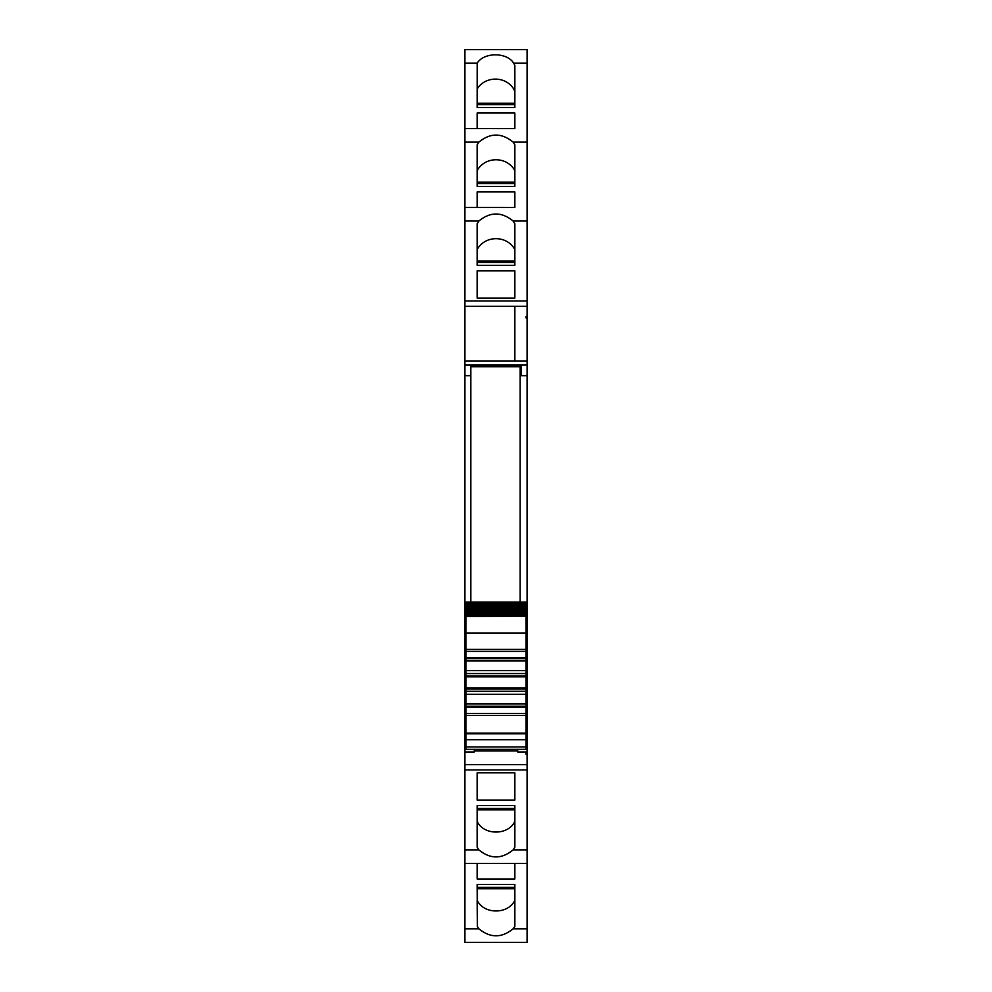 <?xml version="1.0" encoding="UTF-8"?>
<svg xmlns="http://www.w3.org/2000/svg" width="992" height="992" viewBox="0 0 992 992"><rect width="100%" height="100%" fill="white"/><g stroke="black" fill="none" stroke-linecap="round" stroke-linejoin="round"><path stroke-width="1.49" d="M465.918 632.127L464.926 632.127L464.926 642.58L465.918 642.543L464.926 642.58L464.926 648.284L465.918 648.284M470.84 375.658L464.926 375.658L464.926 365.081L470.84 365.081L470.84 602.045M464.926 375.658L464.926 632.127M521.16 375.658L527.074 375.658L527.074 317.948L526.082 317.948L526.082 316.473L527.074 316.473L527.074 300.998L464.926 300.998L464.926 306.305L514.86 306.305L464.926 306.305L464.926 361.088L514.86 361.088L514.86 306.305L514.86 361.088L464.926 361.088L464.926 365.031L527.074 365.031L521.16 365.081L521.16 375.658L527.074 375.658L527.074 632.127L526.082 632.127M464.926 49.612L527.074 49.6L464.926 49.6L464.926 220.993L478.938 220.993L477.14 223.721L477.14 265.335L514.86 265.335L514.86 262.421L477.14 262.421L477.14 265.335M464.926 220.993L464.926 300.998M527.074 49.612L527.074 300.998M478.938 220.993C490.321 211.668 501.692 211.668 513.062 220.993L514.86 223.721L514.86 265.335M477.14 270.866L477.14 298.084L477.14 270.866L514.86 270.866L514.86 298.084L514.86 270.866M477.14 298.084L514.86 298.084M464.926 142.079L478.938 142.079L477.14 144.807L477.14 186.422L514.86 186.422L514.86 183.508L477.14 183.508L477.14 186.422M478.938 142.079C490.321 132.754 501.692 132.754 513.062 142.079L514.86 144.807L514.86 186.422M477.14 191.952L477.14 207.427L477.14 191.952L514.86 191.952L514.86 207.427L514.86 191.952M477.14 107.508L514.86 107.508L514.86 104.594L477.14 104.594L477.14 107.508L477.189 63.166C483.898 52.068 506.949 52.068 513.658 63.166L514.86 65.447L514.86 107.508M477.14 113.038L477.14 128.514L477.14 113.038L514.86 113.038L514.86 128.514L514.86 113.038M464.926 69.39L464.926 65.447M464.926 928.834L464.926 863.486L527.074 863.486L464.926 863.486L464.926 849.921L478.938 849.921C490.321 859.246 501.692 859.246 513.062 849.921L527.074 849.921L527.074 942.4L464.926 942.4L464.926 928.834L478.95 928.834C490.321 938.147 501.692 938.147 513.05 928.834L514.86 926.553L514.86 884.492L514.86 887.406L477.14 887.406L477.14 884.492L477.375 926.553L477.14 900.587M478.95 928.834L477.375 926.553M477.14 884.492L514.86 884.492M514.86 878.962L514.86 863.486L514.86 878.962L477.14 878.962L477.14 863.486L477.14 878.962M514.86 847.193L514.86 805.578L477.14 805.578L477.14 808.492L514.86 808.492L514.86 805.578M513.062 849.921L514.86 847.205M527.074 849.921L527.074 752.965L526.082 752.965L526.082 754.441L527.074 754.441M464.926 849.921L464.926 751.973L474.3 751.973L474.3 749.357M478.938 849.921L477.14 847.205M477.14 847.193L477.14 805.578M514.86 772.842L514.86 800.048L514.86 772.83L477.14 772.83L477.14 800.048L477.14 772.83M514.86 800.06L477.14 800.048M517.7 749.357L517.7 751.973L527.074 751.973L527.074 752.965M465.918 745.476L464.926 745.476L464.926 751.973M464.926 746.455L465.918 746.455M464.926 745.476L464.926 648.284M521.16 365.738L470.84 365.738M526.082 317.948L526.082 316.473M514.86 249.699A20.72 18.774 0 0 0 496 238.675A20.72 18.774 0 0 0 477.14 249.699M514.86 170.785A20.72 18.774 0 0 0 496 159.762A20.72 18.774 0 0 0 477.14 170.785M514.86 91.413A20.72 18.774 0 0 0 496.843 79.149A20.72 18.774 0 0 0 477.14 89.057M514.625 926.553L514.625 900.587C508.102 914.426 483.898 914.426 477.375 900.587M526.082 754.441L526.082 752.965M514.86 821.215C508.611 835.661 483.389 835.661 477.14 821.215M527.074 751.973L527.074 746.455L526.082 746.455M527.074 317.948L527.074 316.473M526.082 653.517L527.074 653.517L527.074 745.476L526.082 745.476M527.074 745.476L527.074 746.455M526.082 646.524L527.074 646.524L527.074 642.58L526.082 642.543L527.074 642.58L527.074 632.127M527.074 653.517L527.074 646.524M517.7 750.981L474.3 750.981M465.918 608.146L465.918 605.988L526.082 605.988L465.918 606.038L465.918 602.045L526.082 602.045L465.918 602.045L526.082 602.045L526.082 615.226L465.918 615.226L465.918 616.23L526.082 615.722M465.918 603.768L526.082 603.719L465.918 603.719L465.918 605.008L526.082 605.008M526.082 608.146L465.918 608.059L465.918 609.187L526.082 609.187M526.082 610.055L465.918 609.944L465.918 610.998L526.082 610.998M526.082 611.766L465.918 611.63L465.918 612.61L526.082 612.61M526.082 613.292L465.918 613.106L465.918 614.023L526.082 614.023M526.082 614.606L465.918 614.395L465.918 615.226M526.082 616.392L526.082 649.388L465.918 649.388L465.918 616.392L526.082 616.23M526.082 649.388L526.082 660.982L465.918 660.982L465.918 658.638L526.082 658.638M526.082 688.026L465.918 688.026L465.918 688.969L526.082 688.969L526.082 660.982M526.082 688.969L526.082 749.295M465.918 688.969L465.918 713.508L526.082 713.508L465.918 713.508L465.918 749.295M465.918 688.026L465.918 676.842L526.082 676.842M526.082 675.899L465.918 675.899L465.918 676.842M465.918 675.899L465.918 660.982M526.082 657.696L465.918 657.696L465.918 658.638M465.918 657.696L465.918 651.36L526.082 651.36M465.918 649.388L465.918 651.36M465.918 615.722L526.082 615.462M465.918 613.292L465.918 612.61M465.918 611.766L465.918 610.998M465.918 610.055L465.918 609.187M465.918 607.191L526.082 607.191M526.082 670.592L465.918 670.592M526.082 673.556L465.918 673.556M526.082 691.312L465.918 691.312M526.082 694.276L465.918 694.276M526.082 703.886L465.918 703.886M526.082 733.113L465.918 733.113M470.84 366.78L520.168 366.78L520.168 602.045M527.074 306.305L514.86 306.305M513.062 220.993L527.074 220.993M514.86 207.44L464.926 207.427L514.86 207.44M513.062 142.079L527.074 142.079M514.86 128.526L464.926 128.514L514.86 128.526M464.926 63.166L477.189 63.166M513.658 63.166L527.074 63.166M513.05 928.834L527.074 928.834M527.074 769.916L464.926 769.916M527.074 764.609L464.926 764.609M465.918 742.859L464.926 742.859M527.074 361.088L514.86 361.088M527.074 742.859L526.082 742.859M514.86 261.107L477.14 261.107M514.86 182.193L477.14 182.193M514.86 103.28L477.14 103.28M477.14 888.72L514.86 888.72M477.14 809.807L514.86 809.807M464.926 653.517L465.918 653.517M526.082 648.284L527.074 648.284M465.918 646.524L464.926 646.524M465.918 602.169L526.082 602.169M465.918 603.086L526.082 603.086M526.082 706.23L465.918 706.23M465.918 707.172L526.082 707.172M465.918 715.48L526.082 715.48M526.082 733.807L465.918 733.807M465.918 739.772L526.082 739.772M465.918 746.951L526.082 746.951M527.074 942.4L464.926 942.4M465.918 602.045L526.082 602.045M465.918 632.97L526.082 632.97M465.918 749.357L526.082 749.357"/></g></svg>
